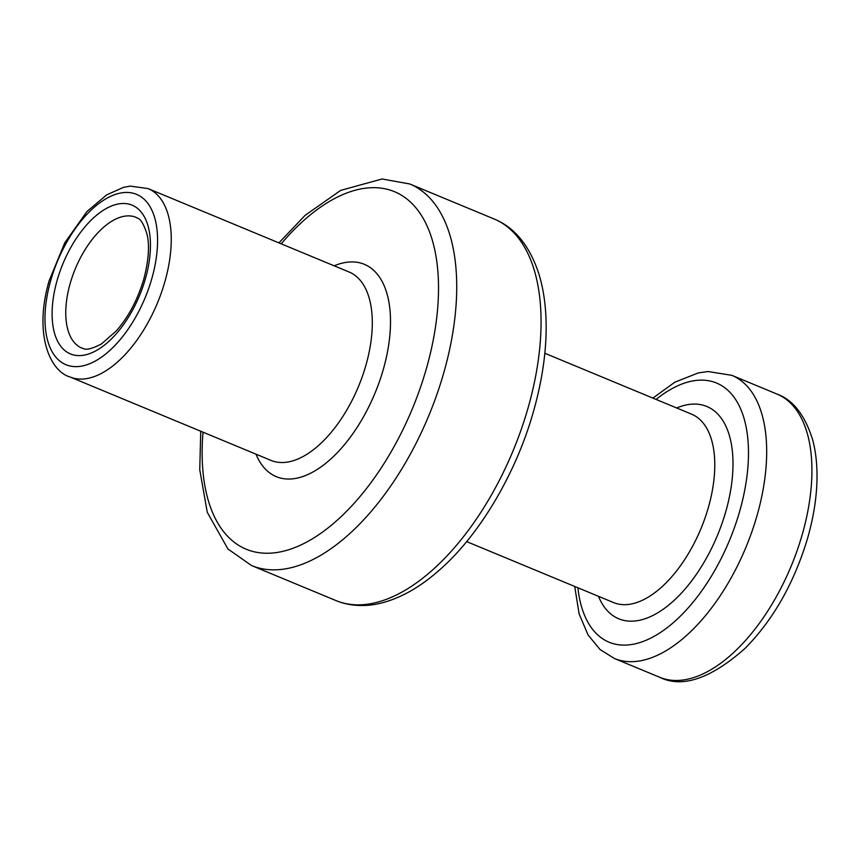 <?xml version="1.0" encoding="UTF-8"?>
<svg xmlns="http://www.w3.org/2000/svg" width="860" height="860" viewBox="0 0 860 860"><rect width="100%" height="100%" fill="white"/><g stroke="black" fill="none" stroke-linecap="round" stroke-linejoin="round"><path stroke-width="1.29" d="M335.776 600.495A206.529 106.339 -67.5 0 0 528.029 408.07A206.529 106.339 -67.5 0 0 494.135 218.999C510.034 225.524 527.449 239.843 538.553 272.964C542.542 285.369 544.971 299.506 545.853 315.351C547.358 344.989 543.208 377.121 533.404 411.746C516.021 473.441 479.848 534.329 440.535 569.083C428.688 579.662 416.96 587.917 405.361 593.851C390.451 601.355 376.659 605.225 363.973 605.483C353.75 605.762 344.355 604.096 335.776 600.495L251.442 565.493A206.529 106.339 112.5 0 0 443.695 373.057A206.529 106.339 112.5 0 0 409.801 183.986L494.135 218.999M203.025 432.182A193.543 99.653 -67.5 0 0 286.369 550.421A193.543 99.653 -67.5 0 0 426.302 368.897A193.543 99.653 -67.5 0 0 408.865 200.617A193.543 99.653 -67.5 0 0 281.198 243.831M365.876 365.371A101.964 52.503 -67.5 0 0 349.138 272.029L148.081 188.576A101.964 52.503 112.5 0 1 164.819 281.919A101.964 52.503 112.5 0 1 69.896 376.927L270.964 460.379A101.964 52.503 -67.5 0 0 365.876 365.371M334.185 265.815A114.95 59.19 112.5 0 1 383.27 369.542A114.95 59.19 112.5 0 1 318.684 468.496A114.95 59.19 112.5 0 1 256 454.166M466.658 541.606L613.438 602.527A101.964 52.503 -67.5 0 0 708.35 507.529A101.964 52.503 -67.5 0 0 691.612 414.176L544.832 353.256M676.659 407.973A114.95 59.19 112.5 0 1 725.754 511.689A114.95 59.19 112.5 0 1 661.157 610.643A114.95 59.19 112.5 0 1 598.485 596.324M577.909 587.788A140.287 72.229 -67.5 0 0 648.988 638.969A140.287 72.229 -67.5 0 0 739.621 511.485A140.287 72.229 -67.5 0 0 733.774 396.858A140.287 72.229 -67.5 0 0 656.083 399.438M652.88 398.105L674.842 382.195L698.309 372.917L708.059 371.531L731.86 375.336A153.274 78.916 112.5 0 1 757.015 515.645A153.274 78.916 112.5 0 1 614.341 658.459L659.588 677.239A153.274 78.916 -67.5 0 0 802.262 534.425A153.274 78.916 -67.5 0 0 777.107 394.116C793.124 399.975 804.96 415.176 812.603 439.696C815.291 449.49 816.753 460.584 817 472.989C817.322 493.274 814.205 514.979 807.637 538.113C794.135 583.037 773.269 619.802 745.039 648.408C710.661 678.798 682.173 688.409 659.588 677.239M50.783 280.296A92.224 47.483 -67.5 0 0 76.303 366.639A92.224 47.483 -67.5 0 0 151.768 278.79A92.224 47.483 -67.5 0 0 126.248 192.447A92.224 47.483 -67.5 0 0 50.783 280.296M70.23 283.327A70.789 36.453 -67.5 0 0 81.85 348.128C83.614 347.666 84.14 352.879 101.415 343.968L116.283 330.939C128.376 317.157 137.514 299.979 143.717 279.403C148.673 260.462 149.758 245.379 146.995 234.156C141.104 215.634 137.041 218.934 136.127 217.365A70.789 36.453 -67.5 0 0 70.23 283.327M145.372 278.887A80.528 41.463 112.5 0 1 79.464 355.599A80.528 41.463 112.5 0 1 57.179 280.199A80.528 41.463 112.5 0 1 123.087 203.487A80.528 41.463 112.5 0 1 145.372 278.887M200.745 431.236L199.756 469.753L207.26 512.28L227.911 548.96L251.442 565.493M574.706 586.455L579.113 613.846L588.014 634.895L600.043 649.504L614.341 658.459M148.081 188.576L130.344 186.115L123.485 187.362L106.704 194.844L86.924 211.571L64.736 242.853L49.127 280.812C33.432 334.744 50.342 371.359 69.896 376.927M731.86 375.336L777.107 394.116M278.919 242.885L305.128 215.322L340.678 190.393L382.044 178.987L409.801 183.986"/></g></svg>
